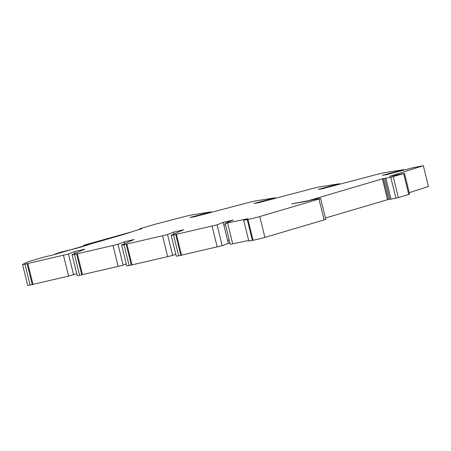 <?xml version="1.0" encoding="UTF-8"?>
<svg xmlns="http://www.w3.org/2000/svg" width="451" height="451" viewBox="0 0 451 451"><rect width="100%" height="100%" fill="white"/><g stroke="black" fill="none" stroke-linecap="round" stroke-linejoin="round"><path stroke-width="0.68" d="M171.138 235.259A11.997 0.479 -13.8 0 0 173.545 234.965L217.072 224.835L223.194 222.371L233.263 220.015L225.348 223.2A7.16 0.288 -13.8 0 0 225.105 223.341A7.16 0.288 -13.8 0 0 227.575 222.957L246.663 218.966L247.903 218.774L243.698 220.251L247.92 219.383A7.16 0.288 -13.8 0 0 253.231 218.273A7.16 0.288 -13.8 0 0 259.787 216.565L318.97 199.066A7.16 0.288 -13.8 0 0 320.605 198.474A7.16 0.288 -13.8 0 0 320.458 198.451A23.993 0.964 -13.8 0 0 312.667 199.804L306.094 201.383L291.69 203.875L308.411 200.695L382.392 178.821L390.797 177.328L404.491 173.336L389.529 176.397L423.331 165.686L412.586 167.789L386.783 174.627L382.397 175.298L403.673 169.661L383.829 172.795A11.997 0.479 -13.8 0 0 374.324 175.095L322.595 188.693L318.209 189.369L339.485 183.732L319.641 186.861A11.997 0.479 -13.8 0 0 310.136 189.166L258.406 202.764L254.02 203.435L275.296 197.797L255.452 200.932A11.997 0.479 -13.8 0 0 245.947 203.238L194.218 216.835L189.826 217.506L211.107 211.869L191.263 215.003A11.997 0.479 -13.8 0 0 181.759 217.303L153.706 224.632L141.445 228.257A8.236 0.333 -13.8 0 0 139.562 228.939A8.236 0.333 -13.8 0 0 141.902 228.601L124.155 234.283L51.324 255.384A8.236 0.333 -13.8 0 0 40.596 258.073L28.334 261.698L22.753 264.32A11.997 0.479 -13.8 0 0 22.55 264.466A11.997 0.479 -13.8 0 0 24.957 264.173L68.484 254.037L74.607 251.573L84.681 249.223L72.284 254.584A11.997 0.479 -13.8 0 0 72.081 254.73A11.997 0.479 -13.8 0 0 74.488 254.437L118.015 244.301L124.138 241.837L134.206 239.487L121.809 244.848A11.997 0.479 -13.8 0 0 121.607 244.994A11.997 0.479 -13.8 0 0 124.014 244.701L167.541 234.571L173.663 232.102L183.737 229.751L171.341 235.112A11.997 0.479 -13.8 0 0 171.138 235.259L176.256 256.112A11.997 0.479 -13.8 0 0 178.664 255.818L222.191 245.682L229.897 242.847M403.673 169.661L403.786 170.117M423.331 165.686L428.45 186.534L409.226 192.628M384.669 178.54L389.788 199.387L398.368 197.566L409.609 194.184L404.491 173.336M383.367 178.579L388.491 199.427L389.732 199.167M388.491 199.427L325.408 218.036M247.92 219.383L253.039 240.231A7.16 0.288 -13.8 0 0 258.355 239.12A7.16 0.288 -13.8 0 0 264.906 237.412L324.089 219.919A7.16 0.288 -13.8 0 0 325.723 219.321L320.605 198.474M253.039 240.231L248.817 241.099L243.698 220.251M225.105 223.341L230.224 244.188A7.16 0.288 -13.8 0 0 232.699 243.811L248.664 240.468M225.472 224.823L223.888 225.196L227.62 240.389L229.204 240.022M223.194 222.371L228.313 243.219M217.072 224.835L222.191 245.682M212.066 226.069L217.19 246.922M133.163 231.436L84.574 245.017L83.52 245.344L85.707 245.186M121.607 244.994L126.725 265.842A11.997 0.479 -13.8 0 0 129.133 265.549L167.659 256.653L172.66 255.418L175.777 254.161M72.081 254.73L77.2 275.578A11.997 0.479 -13.8 0 0 79.607 275.285L118.134 266.389L123.134 265.154L126.252 263.897M22.55 264.466L27.669 285.314A11.997 0.479 -13.8 0 0 30.076 285.021L68.603 276.125L76.721 273.633M229.142 239.78L227.62 240.389M77.623 248.016L60.411 252.25L54.424 254.347L57.395 253.84M83.88 246.184L83.801 245.863L87.601 244.481L85.639 244.91M83.801 245.863L87.449 245.13L78.688 247.717M54.424 254.347L54.498 254.635M74.607 251.573L75.029 253.293M68.484 254.037L73.603 274.885M63.484 255.277L68.603 276.125M113.009 245.541L118.134 266.389M118.015 244.301L123.134 265.154M124.138 241.837L124.561 243.557M162.54 235.805L167.659 256.653M167.541 234.571L172.66 255.418M173.663 232.102L174.086 233.821M275.296 197.797L275.409 198.26M211.107 211.869L211.22 212.331M339.485 183.732L339.597 184.188M403.668 173.635L408.792 194.482M393.244 176.713L398.368 197.566M390.797 177.328L395.916 198.175M385.904 178.348L391.023 199.195M382.392 178.821L387.51 199.675M318.97 199.066L324.089 219.919M259.787 216.565L264.906 237.412M247.249 219.53L252.374 240.377M227.575 222.957L232.699 243.811M176.442 234.396L181.561 255.243M175.698 234.559L180.817 255.407M173.545 234.965L178.664 255.818M84.687 245.135L84.782 245.524M83.739 245.316L83.863 245.829M74.488 254.437L79.607 275.285M27.861 263.604L32.979 284.451M27.111 263.762L32.235 284.609M24.957 264.173L30.076 285.021M76.642 254.026L81.761 274.879M77.386 253.868L82.505 274.715M124.014 244.701L129.133 265.549M126.167 244.295L131.292 265.143M126.917 244.132L132.036 264.979M139.703 229.503L139.562 228.939M83.739 246.229L83.52 245.344"/></g></svg>
